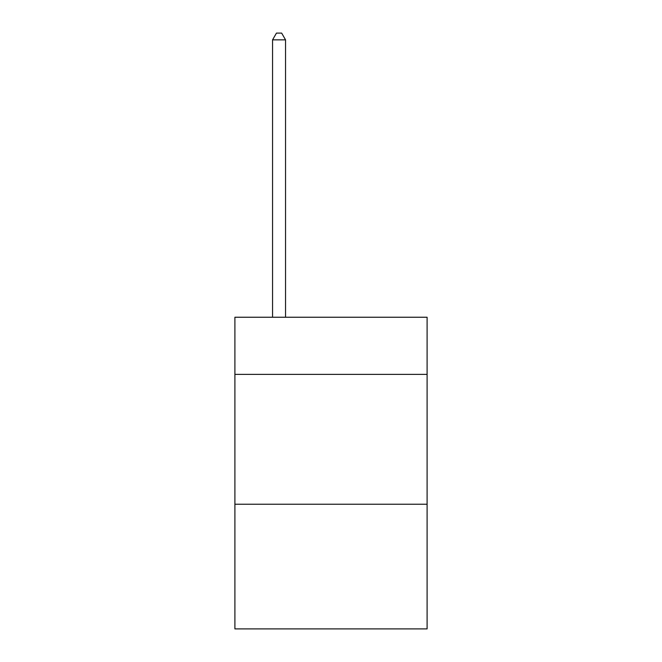 <?xml version="1.0" encoding="UTF-8"?>
<svg xmlns="http://www.w3.org/2000/svg" width="662" height="662" viewBox="0 0 662 662"><rect width="100%" height="100%" fill="white"/><g stroke="black" fill="none" stroke-linecap="round" stroke-linejoin="round"><path stroke-width="0.99" d="M427.098 374.369L427.098 317.239L234.902 317.239L234.902 374.369L427.098 374.369L427.098 628.9L234.902 628.9L234.902 374.369M427.098 504.237L234.902 504.237M285.545 317.239L285.545 39.852L272.562 39.852L272.562 317.239M272.562 39.852L276.459 33.1L281.656 33.1L285.545 39.852"/></g></svg>
